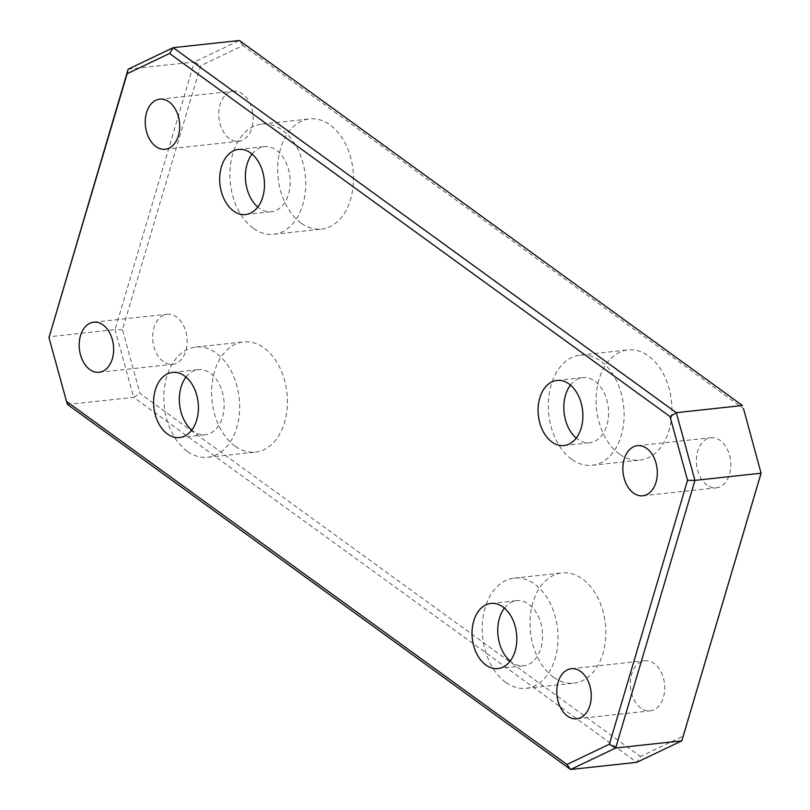<?xml version="1.0" encoding="UTF-8"?>
<svg xmlns="http://www.w3.org/2000/svg" width="810" height="810" viewBox="0 0 810 810"><rect width="100%" height="100%" fill="white"/><g stroke="black" fill="none" stroke-linecap="round" stroke-linejoin="round"><path stroke-width="0.61" stroke-dasharray="4.05 3.04" d="M706.978 485.079A25.191 17.121 83.8 0 1 696.468 457.731A25.191 17.121 83.8 0 1 710.876 437.724A25.191 17.121 83.8 0 1 720.191 440.468A25.191 17.121 83.8 0 1 730.701 467.815A25.191 17.121 83.8 0 1 716.303 487.822A25.191 17.121 83.8 0 1 706.978 485.079M640.923 708.092A25.191 17.121 83.8 0 1 630.413 680.744A25.191 17.121 83.8 0 1 644.811 660.747A25.191 17.121 83.8 0 1 654.136 663.491A25.191 17.121 83.8 0 1 664.645 690.839A25.191 17.121 83.8 0 1 650.238 710.836A25.191 17.121 83.8 0 1 640.923 708.092M163.306 361.564A25.191 17.121 83.8 0 1 152.796 334.226A25.191 17.121 83.8 0 1 167.204 314.219A25.191 17.121 83.8 0 1 176.519 316.963A25.191 17.121 83.8 0 1 187.029 344.311A25.191 17.121 83.8 0 1 172.631 364.318A25.191 17.121 83.8 0 1 163.306 361.564M229.372 138.55A25.191 17.121 83.8 0 1 218.862 111.203A25.191 17.121 83.8 0 1 233.26 91.196A25.191 17.121 83.8 0 1 242.585 93.95A25.191 17.121 83.8 0 1 253.095 121.287A25.191 17.121 83.8 0 1 238.687 141.294A25.191 17.121 83.8 0 1 229.372 138.55M619.447 454.086A55.424 37.665 83.8 0 1 596.322 393.923A55.424 37.665 83.8 0 1 628.013 349.91A55.424 37.665 83.8 0 1 648.516 355.954A55.424 37.665 83.8 0 1 671.642 416.117A55.424 37.665 83.8 0 1 639.951 460.12A55.424 37.665 83.8 0 1 619.447 454.086M571.678 459.26A55.424 37.665 83.8 0 1 548.552 399.097A55.424 37.665 83.8 0 1 580.244 355.084A55.424 37.665 83.8 0 1 600.747 361.128A55.424 37.665 83.8 0 1 623.872 421.291A55.424 37.665 83.8 0 1 592.181 465.294A55.424 37.665 83.8 0 1 571.678 459.26M570.473 385.094A32.754 22.255 83.8 0 1 582.684 377.632A32.754 22.255 83.8 0 1 594.793 381.206A32.754 22.255 83.8 0 1 608.462 416.755A32.754 22.255 83.8 0 1 589.741 442.756A32.754 22.255 83.8 0 1 577.621 439.182A32.754 22.255 83.8 0 1 576.214 438.078M553.392 677.099A55.424 37.665 83.8 0 1 530.266 616.937A55.424 37.665 83.8 0 1 561.958 572.933A55.424 37.665 83.8 0 1 582.461 578.978A55.424 37.665 83.8 0 1 605.586 639.13A55.424 37.665 83.8 0 1 573.895 683.144A55.424 37.665 83.8 0 1 553.392 677.099M505.612 682.273A55.424 37.665 83.8 0 1 482.487 622.11A55.424 37.665 83.8 0 1 514.178 578.107A55.424 37.665 83.8 0 1 534.681 584.152A55.424 37.665 83.8 0 1 557.806 644.304A55.424 37.665 83.8 0 1 526.115 688.318A55.424 37.665 83.8 0 1 505.612 682.273M504.417 608.107A32.754 22.255 83.8 0 1 516.618 600.645A32.754 22.255 83.8 0 1 528.738 604.219A32.754 22.255 83.8 0 1 542.406 639.768A32.754 22.255 83.8 0 1 523.675 665.769A32.754 22.255 83.8 0 1 511.566 662.205A32.754 22.255 83.8 0 1 510.158 661.102M234.981 446.087A55.424 37.665 83.8 0 1 211.856 385.925A55.424 37.665 83.8 0 1 243.547 341.911A55.424 37.665 83.8 0 1 264.05 347.956A55.424 37.665 83.8 0 1 287.175 408.118A55.424 37.665 83.8 0 1 255.484 452.122A55.424 37.665 83.8 0 1 234.981 446.087M187.211 451.261A55.424 37.665 83.8 0 1 164.086 391.098A55.424 37.665 83.8 0 1 195.777 347.085A55.424 37.665 83.8 0 1 216.27 353.13A55.424 37.665 83.8 0 1 239.395 413.292A55.424 37.665 83.8 0 1 207.704 457.296A55.424 37.665 83.8 0 1 187.211 451.261M186.006 377.095A32.754 22.255 83.8 0 1 198.217 369.633A32.754 22.255 83.8 0 1 210.327 373.197A32.754 22.255 83.8 0 1 223.995 408.756A32.754 22.255 83.8 0 1 205.264 434.757A32.754 22.255 83.8 0 1 193.155 431.183A32.754 22.255 83.8 0 1 191.747 430.08M301.047 223.064A55.424 37.665 83.8 0 1 277.921 162.901A55.424 37.665 83.8 0 1 309.612 118.898A55.424 37.665 83.8 0 1 330.105 124.942A55.424 37.665 83.8 0 1 353.231 185.095A55.424 37.665 83.8 0 1 321.54 229.108A55.424 37.665 83.8 0 1 301.047 223.064M253.267 228.238A55.424 37.665 83.8 0 1 230.141 168.075A55.424 37.665 83.8 0 1 261.833 124.072A55.424 37.665 83.8 0 1 282.336 130.116A55.424 37.665 83.8 0 1 305.461 190.269A55.424 37.665 83.8 0 1 273.77 234.282A55.424 37.665 83.8 0 1 253.267 228.238M252.072 154.072A32.754 22.255 83.8 0 1 264.273 146.61A32.754 22.255 83.8 0 1 276.392 150.184A32.754 22.255 83.8 0 1 290.051 185.733A32.754 22.255 83.8 0 1 271.33 211.734A32.754 22.255 83.8 0 1 259.21 208.17A32.754 22.255 83.8 0 1 257.803 207.066M128.172 69.164L194.329 62.005L115.05 329.619L48.904 336.788L67.534 404.494L133.68 397.325L636.771 762.331L640.447 756.52L139.998 393.427L122.462 329.69L200.637 65.762L243.051 45.522L743.499 408.615M761.035 472.351L682.86 736.28L640.447 756.52M243.051 45.522L239.385 40.5L194.329 62.005L200.637 65.762M122.462 329.69L115.05 329.619L133.68 397.325L139.998 393.427M682.86 736.28L681.828 740.836M637.369 445.682L710.876 437.724M571.313 668.706L644.811 660.747M93.697 322.177L167.204 314.219M159.762 99.164L233.26 91.196M580.244 355.084L628.013 349.91M556.956 380.416L582.684 377.632M514.178 578.107L561.958 572.933M490.9 603.44L516.618 600.645M195.777 347.085L243.547 341.911M172.489 372.418L198.217 369.633M261.833 124.072L309.612 118.898M238.545 149.404L264.273 146.61M245.602 214.528L271.33 211.734M273.77 234.282L321.54 229.108M179.536 437.542L205.264 434.757M207.704 457.296L255.484 452.122M497.947 668.564L523.675 665.769M526.115 688.318L573.895 683.144M564.013 445.541L589.741 442.756M592.181 465.294L639.951 460.12M165.189 149.253L238.687 141.294M99.124 372.276L172.631 364.318M576.74 718.804L650.238 710.836M642.796 495.781L716.303 487.822"/><path stroke-width="1.21" d="M633.481 493.037A25.191 17.121 83.8 0 1 622.971 465.689A25.191 17.121 83.8 0 1 637.369 445.682A25.191 17.121 83.8 0 1 646.694 448.436A25.191 17.121 83.8 0 1 657.204 475.774A25.191 17.121 83.8 0 1 642.796 495.781A25.191 17.121 83.8 0 1 633.481 493.037M567.415 716.05A25.191 17.121 83.8 0 1 556.905 688.713A25.191 17.121 83.8 0 1 571.313 668.706A25.191 17.121 83.8 0 1 580.628 671.449A25.191 17.121 83.8 0 1 591.138 698.797A25.191 17.121 83.8 0 1 576.74 718.804A25.191 17.121 83.8 0 1 567.415 716.05M89.809 369.532A25.191 17.121 83.8 0 1 79.299 342.184A25.191 17.121 83.8 0 1 93.697 322.177A25.191 17.121 83.8 0 1 103.022 324.921A25.191 17.121 83.8 0 1 113.532 352.269A25.191 17.121 83.8 0 1 99.124 372.276A25.191 17.121 83.8 0 1 89.809 369.532M155.864 146.509A25.191 17.121 83.8 0 1 145.355 119.161A25.191 17.121 83.8 0 1 159.762 99.164A25.191 17.121 83.8 0 1 169.077 101.908A25.191 17.121 83.8 0 1 179.587 129.256A25.191 17.121 83.8 0 1 165.189 149.253A25.191 17.121 83.8 0 1 155.864 146.509M576.214 438.078A32.754 22.255 83.8 0 1 570.473 385.094M551.894 441.976A32.754 22.255 83.8 0 1 538.235 406.417A32.754 22.255 83.8 0 1 556.956 380.416A32.754 22.255 83.8 0 1 569.076 383.991A32.754 22.255 83.8 0 1 582.734 419.539A32.754 22.255 83.8 0 1 564.013 445.541A32.754 22.255 83.8 0 1 551.894 441.976M510.158 661.102A32.754 22.255 83.8 0 1 504.417 608.107M485.838 664.99A32.754 22.255 83.8 0 1 472.169 629.441A32.754 22.255 83.8 0 1 490.9 603.44A32.754 22.255 83.8 0 1 503.01 607.004A32.754 22.255 83.8 0 1 516.679 642.553A32.754 22.255 83.8 0 1 497.947 668.564A32.754 22.255 83.8 0 1 485.838 664.99M191.747 430.08A32.754 22.255 83.8 0 1 186.006 377.095M167.427 433.978A32.754 22.255 83.8 0 1 153.758 398.419A32.754 22.255 83.8 0 1 172.489 372.418A32.754 22.255 83.8 0 1 184.599 375.992A32.754 22.255 83.8 0 1 198.268 411.541A32.754 22.255 83.8 0 1 179.536 437.542A32.754 22.255 83.8 0 1 167.427 433.978M257.803 207.066A32.754 22.255 83.8 0 1 252.072 154.072M233.493 210.954A32.754 22.255 83.8 0 1 219.824 175.405A32.754 22.255 83.8 0 1 238.545 149.404A32.754 22.255 83.8 0 1 250.665 152.969A32.754 22.255 83.8 0 1 264.323 188.517A32.754 22.255 83.8 0 1 245.602 214.528A32.754 22.255 83.8 0 1 233.493 210.954M609.363 744.238L615.671 747.994L681.828 740.836L761.096 473.212L694.95 480.381L615.671 747.994L570.615 769.5L67.534 404.494L66.501 401.385L566.949 764.478L609.363 744.238L687.538 480.31L670.002 416.573L169.553 53.48L127.14 73.72L48.964 337.649L66.501 401.385M670.002 416.573L676.32 412.675L742.466 405.506L239.385 40.5L173.229 47.668L676.32 412.675L694.95 480.381L687.538 480.31M48.964 337.649L128.172 69.164L173.229 47.668L169.553 53.48M681.828 740.836L636.771 762.331L570.615 769.5L566.949 764.478M743.499 408.615L761.096 473.212L743.499 408.615M128.172 69.164L127.14 73.72"/></g></svg>
